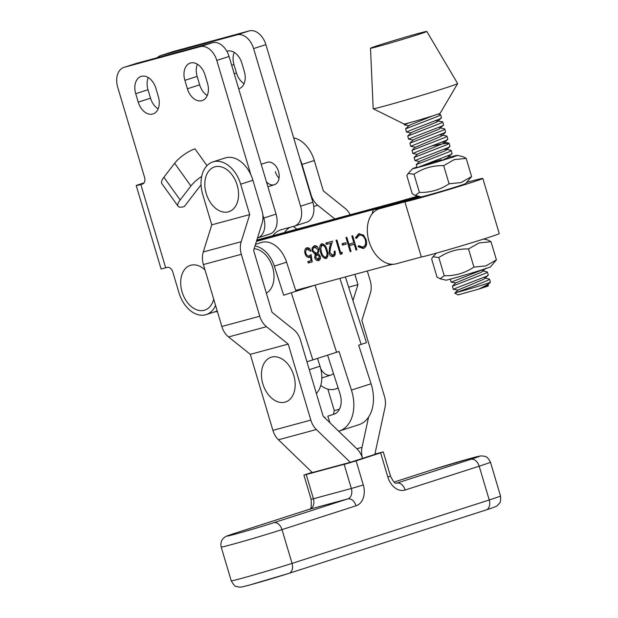 <?xml version="1.0" encoding="UTF-8"?>
<svg xmlns="http://www.w3.org/2000/svg" width="618" height="618" viewBox="0 0 618 618"><rect width="100%" height="100%" fill="white"/><g stroke="black" fill="none" stroke-linecap="round" stroke-linejoin="round"><path stroke-width="0.93" d="M333.457 414.346L334.261 410.615L327.857 389.093M296.864 229.193L293.395 226.412M212.87 161.908A28.791 19.637 72.2 0 0 202.719 194.446L211.765 224.844L203.276 251.959A17.628 12.885 74.9 0 0 203.407 264.55L221.831 326.482A17.628 12.885 74.9 0 0 228.56 336.949L250.29 354.346L272.901 430.352A17.628 12.885 74.9 0 0 278.44 439.777L312.353 472.569L350.282 462.318L316.377 429.525A17.628 12.885 74.9 0 1 310.831 420.101L288.22 344.095L266.497 326.706A17.628 12.885 74.9 0 1 259.761 316.231L241.337 254.299A17.628 12.885 74.9 0 1 241.213 241.708L249.695 214.601L240.657 184.195L252.924 180.247A28.791 19.637 -107.8 0 0 225.755 157.783A28.791 19.637 -107.8 0 0 225.145 157.961L212.87 161.908A28.791 19.637 72.2 0 1 213.48 161.731A28.791 19.637 72.2 0 1 240.657 184.195M367.324 270.993L370.221 280.711A17.628 12.885 -105.1 0 1 370.344 293.303L361.862 320.41L384.473 396.424A17.628 12.885 -105.1 0 1 385.006 407.455L374.832 454.423L350.282 462.318M293.674 137.868A28.791 19.637 72.2 0 1 314.292 160.51L323.338 190.916L345.06 208.312A17.628 12.885 -105.1 0 1 350.19 214.755M334.778 218.926L317.799 205.331A17.628 12.885 -105.1 0 1 311.063 194.863L302.017 164.458A28.791 19.637 -107.8 0 0 299.969 158.981M352.955 300.603L357.946 284.659L354.879 274.361M252.924 180.247L261.97 210.653A17.628 12.885 74.9 0 1 262.094 223.245L253.612 250.352L272.036 312.291L293.759 329.68A17.628 12.885 74.9 0 1 300.495 340.147L323.106 416.161L357.011 448.954A17.628 12.885 74.9 0 1 362.557 458.371A17.628 12.885 -105.1 0 1 362.017 447.339L368.575 417.104M334.261 410.615L339.444 409.216M348.645 287.169L357.946 284.659M432.561 469.688A8.814 6.01 72.2 0 1 432.747 469.626L472.16 457.938L480.789 455.906L484.381 456.184C485.539 457.189 486.482 455.026 490.453 462.171A37.605 0.888 163.4 0 1 479.182 466.196L405.138 490.012A17.628 12.885 74.9 0 1 387.841 477.065L380.634 452.855L356.123 460.858L363.291 484.96L351.348 488.506L344.187 464.427L356.123 460.858M312.121 472.345L303.901 475.08L306.211 474.539L313.419 498.749L351.348 488.506A8.814 6.443 74.9 0 1 347.725 498.919L309.788 509.17L235.752 532.986A28.791 0.68 -16.6 0 0 234.67 534.307A28.791 0.68 -16.6 0 0 273.681 522.735L347.725 498.919A8.814 6.01 -107.8 0 1 356.045 505.802A17.628 12.885 74.9 0 0 363.291 484.96M250.29 354.346L288.22 344.095M211.765 224.844L249.695 214.601M374.832 454.423L383.276 451.912L374.902 454.091M344.149 464.296L306.211 474.539M254.122 248.737A23.499 16.029 72.2 0 1 273.202 269.572A23.499 16.029 72.2 0 1 266.335 293.133M213.697 299.143A23.499 16.029 72.2 0 1 201.221 310.653A23.499 16.029 72.2 0 1 185.029 298.911A23.499 16.029 72.2 0 1 184.102 270.205A23.499 16.029 72.2 0 1 205.021 269.981M234.044 208.266A23.499 16.029 72.2 0 1 210.197 202.194A23.499 16.029 72.2 0 1 209.332 170.375A23.499 16.029 72.2 0 1 233.171 176.439A23.499 16.029 72.2 0 1 234.044 208.266M345.362 276.934L366.459 342.666L361.128 344.388L339.939 278.401M339.344 430.985L358.95 424.682A35.257 24.04 -107.8 0 0 358.965 424.674A35.257 24.04 -107.8 0 0 371.07 383.778L358.672 345.176L361.128 344.388M316.354 393.465A26.443 18.03 -107.8 0 0 320.016 366.227L317.505 358.409M306.93 361.793L312.863 359.892L291.302 292.762L283.67 295.211L295.945 291.263L286.605 262.171A26.443 18.03 -107.8 0 0 261.337 242.503L255.481 244.388M283.67 295.211L274.33 266.119A26.443 18.03 -107.8 0 0 254.971 246.003M291.302 292.762L315.026 285.145L336.578 352.275L339.035 351.488L351.433 390.089L371.07 383.778M336.578 352.275L312.863 359.892M314.809 285.199L295.945 291.263M338.077 387.826A26.443 18.03 72.2 0 1 335.481 389.008A26.443 18.03 72.2 0 1 320.773 385.385M333.457 373.426A11.75 8.011 72.2 0 1 330.985 375.026A11.75 8.011 72.2 0 1 320.696 368.614M327.594 355.165L339.985 393.759A17.628 12.02 72.2 0 1 333.929 414.207A17.628 12.02 72.2 0 1 333.921 414.215L327.818 416.169L329.935 422.758M334.392 414.045L327.818 416.169M338.664 431.202L339.313 430.993A35.257 24.04 -107.8 0 0 339.328 430.993A35.257 24.04 -107.8 0 0 351.433 390.089M295.095 386.837A23.499 16.029 72.2 0 1 276.686 401.368A23.499 16.029 72.2 0 1 261.507 372.407A23.499 16.029 72.2 0 1 279.908 357.884A23.499 16.029 72.2 0 1 295.095 386.837M483.67 239.042L487.957 240.062L491.009 241.723L479.05 242.944L468.521 248.954C457.714 248.668 447.811 251.541 438.826 257.559L432.971 256.756L431.627 258.934L437.034 277.096L440.086 278.749L444.234 275.721C455.041 276.007 464.937 273.133 473.921 267.115L485.879 265.894L496.416 259.877L490.514 266.868A23.283 0.548 163.4 0 1 483.554 269.332A23.283 0.548 163.4 0 1 459.877 276.493A23.283 0.548 163.4 0 1 445.918 280.147L440.078 278.757M438.826 257.559L444.234 275.721M468.521 248.954L473.921 267.115M491.009 241.723L496.416 259.877M412.53 129.494L439.861 118.926L441.453 117.698L440.541 114.654L438.958 115.875L405.609 128.876L406.474 132.005L412.53 129.494M438.232 114.067L440.541 114.654M483.879 287.44L478.595 289.139C485.331 285.949 489.271 283.639 490.414 282.21L489.502 279.104L487.911 280.333L473.442 286.196L455.953 292.638A18.803 0.44 -16.6 0 0 460.727 291.379A18.803 0.44 -16.6 0 0 479.722 285.802A18.803 0.44 -16.6 0 0 490.414 282.21L486.884 285.763L483.879 287.44L488.197 285.995L488.351 285.477L486.69 285.153M484.566 278.007L489.502 279.104M459.359 286.791L486.69 276.223L488.282 275.002L487.37 271.951L485.787 273.179L452.438 286.18L453.303 289.309L459.359 286.791M482.434 270.854L487.37 271.951M452.438 286.18L455.79 282.905L451.171 282.156L484.929 268.884M417.173 167.663L450.507 154.678L452.098 153.449L451.186 150.406L449.603 151.626L416.254 164.627L417.096 167.679M416.254 164.627L419.607 161.352L445.431 150.591L446.443 149.911L446.25 149.301L451.186 150.406M421.043 158.092L448.382 147.524L449.966 146.304L449.062 143.252L447.471 144.481L414.122 157.474L414.987 160.603L421.043 158.092M442.666 143.778L449.062 143.252M418.919 150.939L446.25 140.379L447.841 139.15L446.93 136.107L445.346 137.327L411.997 150.328L412.863 153.457L418.919 150.939M439.861 127.849L444.805 128.953L445.539 132.345L410.731 146.304L415.404 147.254L441.175 136.292L442.187 135.605L441.994 135.002L446.93 136.107M444.805 128.953L443.214 130.174L409.865 143.175L410.731 146.304M414.663 136.64L441.994 126.072L443.577 124.851L442.673 121.8L441.09 123.028L407.741 136.03L408.606 139.15L414.663 136.64M435.868 120.726L442.673 121.8M478.595 289.139L458.038 294.91L454.778 293.141L457.923 290.058L453.303 289.309M419.661 161.553L414.987 160.603M417.536 154.4L412.863 153.457M432.979 145.802L442.426 143.824M413.28 140.101L408.606 139.15M411.148 132.955L406.474 132.005M454.778 293.117L455.953 292.638M416.895 33.866A29.378 0.688 163.4 0 1 426.814 31.456A29.378 0.688 163.4 0 1 410.638 36.925A29.378 0.688 163.4 0 1 380.418 45.809A29.378 0.688 163.4 0 1 370.499 48.219A29.378 0.688 163.4 0 1 386.822 42.712A29.378 0.688 163.4 0 1 416.895 33.866M426.814 31.456L457.652 83.561A44.071 1.027 163.4 0 1 457.644 83.592A44.071 1.027 163.4 0 1 432.793 91.951A44.071 1.027 163.4 0 1 388.058 105.099A44.071 1.027 163.4 0 1 373.202 108.737A44.071 1.027 163.4 0 1 373.179 108.706L370.499 48.219M440.14 113.295A18.803 0.44 163.4 0 1 440.14 113.31A18.803 0.44 163.4 0 1 429.533 116.872A18.803 0.44 163.4 0 1 410.445 122.48A18.803 0.44 163.4 0 1 408.83 122.92A18.803 0.44 163.4 0 1 404.11 124.033A18.803 0.44 163.4 0 1 404.102 124.025L373.202 108.737M409.016 125.802L404.35 124.851L408.83 122.92M457.923 290.058L483.74 279.297L488.104 275.342M455.79 282.905L481.615 272.144L485.98 268.197M442.125 160.263L447.556 157.744L451.92 153.789M446.25 149.301L444.381 149.332M414.122 157.474L417.482 154.206L419.699 153.109L443.299 143.446L444.319 142.758L444.118 142.155L442.249 142.179M441.994 135.002L440.124 135.033M409.865 143.175L413.218 139.9L415.443 138.811L439.043 129.147L443.407 125.191M407.741 136.03L411.094 132.754L413.318 131.657L436.911 121.993L441.283 118.038M405.609 128.876L408.961 125.601L411.186 124.512L432.716 115.875M451.07 157.242A16.748 0.394 163.4 0 1 446.049 159.027M415.281 195.435L421.113 196.818A23.283 0.548 -16.6 0 0 435.064 193.171A23.283 0.548 -16.6 0 0 458.734 186.01A23.283 0.548 -16.6 0 0 465.709 183.546L471.596 176.563L466.196 158.401L454.222 159.622L443.678 165.639C432.878 165.354 422.982 168.227 413.998 174.245L408.174 173.426L406.829 175.612L412.237 193.766L415.281 195.427L419.406 192.407L413.998 174.245M419.406 192.407C430.213 192.685 440.101 189.819 449.085 183.801L461.059 182.573L471.596 176.563M416.911 167.069A23.283 0.548 -16.6 0 0 412.716 168.629A23.283 0.548 -16.6 0 0 425.848 165.261A23.283 0.548 -16.6 0 0 450.352 157.86A23.283 0.548 -16.6 0 0 457.32 155.35A23.283 0.548 -16.6 0 0 450.769 156.926M457.32 155.35L463.145 156.74L466.196 158.401M449.085 183.801L443.678 165.639M424.365 164.805L441.391 159.738M261.198 164.272L267.177 162.349A11.75 8.011 72.2 0 1 278.517 171.433A11.75 8.011 72.2 0 1 274.377 184.72A11.75 8.011 72.2 0 1 266.412 181.762M207.509 83.33L204.991 74.886A15.28 10.421 -107.8 0 0 190.259 63.075A15.28 10.421 -107.8 0 0 184.875 80.348L187.393 88.791A15.28 10.421 -107.8 0 0 202.125 100.603A15.28 10.421 -107.8 0 0 207.509 83.33M250.877 174.786L216.787 60.425A17.628 12.02 -107.8 0 0 200.147 46.69L124.303 67.277A17.628 12.02 -107.8 0 0 123.94 67.385A17.628 12.02 -107.8 0 0 117.729 87.316L144.581 177.389A5.879 4.009 72.2 0 1 142.511 184.033A5.879 4.009 72.2 0 1 142.387 184.071L140.842 184.488L165.678 267.803L167.223 267.385A5.879 4.009 72.2 0 1 172.777 271.959L178.981 292.793A28.204 19.235 -107.8 0 0 206.188 314.601A28.204 19.235 -107.8 0 0 215.566 305.439M257.474 238.007A17.628 12.02 -107.8 0 0 257.567 237.976A17.628 12.02 -107.8 0 0 263.778 218.046L262.82 214.84M158.37 96.671L155.852 88.227A15.28 10.421 -107.8 0 0 141.113 76.416A15.28 10.421 -107.8 0 0 135.728 93.689L138.247 102.132A15.28 10.421 -107.8 0 0 152.986 113.944A15.28 10.421 -107.8 0 0 158.37 96.671M178.1 206.273L161.839 183.577A17.628 5.492 -35.6 0 1 163.894 177.258L180.155 199.954A17.628 5.492 144.4 0 0 178.1 206.273A17.628 5.492 144.4 0 0 184.373 206.482L201.059 184.79M206.991 165.639L194.971 148.868A17.628 5.492 -35.6 0 0 174.639 163.291L163.894 177.258M284.519 232.53A32.314 22.039 72.2 0 1 289.888 227.37M157.273 57.713A17.628 12.02 72.2 0 1 160.757 55.543A17.628 12.02 72.2 0 1 161.12 55.435L236.964 34.847A17.628 12.02 72.2 0 1 253.604 48.583L300.595 206.203A17.628 12.02 72.2 0 1 294.384 226.142A17.628 12.02 72.2 0 1 294.021 226.25L281.507 229.641A32.314 22.039 -107.8 0 0 280.842 229.842A32.314 22.039 -107.8 0 0 272.808 235.697M294.384 226.142L306.659 222.194A17.628 12.02 -107.8 0 0 312.87 202.256L265.879 44.635A17.628 12.02 -107.8 0 0 249.232 30.9L173.395 51.487A17.628 12.02 -107.8 0 0 173.032 51.595L160.757 55.543M275.311 171.688A11.75 8.011 -107.8 0 0 279.05 178.208M234.214 52.375A15.28 10.421 -107.8 0 0 233.967 64.558L236.478 73.001A15.28 10.421 -107.8 0 0 244.079 83.669M226.876 51.302A15.28 10.421 72.2 0 1 227.076 51.232A15.28 10.421 72.2 0 1 241.816 63.044L244.326 71.487A15.28 10.421 72.2 0 1 238.95 88.76A15.28 10.421 72.2 0 1 238.702 88.837M165.678 267.803A17.628 0.402 163.4 0 1 161.059 268.892L136.223 185.578A17.628 0.402 -16.6 0 1 141.507 183.693L144.033 182.882M257.567 237.976L269.834 234.029A17.628 12.02 -107.8 0 0 276.053 214.098L229.062 56.477A17.628 12.02 -107.8 0 0 212.414 42.742L136.578 63.33A17.628 12.02 -107.8 0 0 136.215 63.438L123.94 67.385M136.223 185.578A17.628 0.402 -16.6 0 0 140.842 184.488M148.25 77.559A15.28 10.421 -107.8 0 0 148.003 89.741L150.522 98.185A15.28 10.421 -107.8 0 0 158.123 108.853M197.397 64.218A15.28 10.421 -107.8 0 0 197.142 76.4L199.66 84.844A15.28 10.421 -107.8 0 0 207.262 95.512M180.155 199.954L190.9 185.987L174.639 163.291M201.684 176.4A17.628 5.492 144.4 0 0 190.9 185.987M391.441 204.867A28.791 19.637 72.2 0 1 392.044 204.682L379.769 208.629A28.791 19.637 -107.8 0 0 379.166 208.807A28.791 19.637 -107.8 0 0 369.016 241.352A28.791 19.637 -107.8 0 0 396.192 263.809L421.329 257.003A41.128 0.966 -16.6 0 0 431.194 254.546A41.128 0.966 -16.6 0 0 474.539 241.893A41.128 0.966 -16.6 0 0 499.251 233.596L482.828 178.424A41.128 0.966 -16.6 0 0 472.044 180.95A41.128 0.966 -16.6 0 0 466.799 182.395M421.329 257.003L404.906 201.831A41.128 0.966 -16.6 0 0 414.771 199.367A41.128 0.966 -16.6 0 0 458.116 186.713A41.128 0.966 -16.6 0 0 482.828 178.424M465.817 183.438A23.499 0.548 163.4 0 1 465.933 183.453A23.499 0.548 163.4 0 1 451.812 188.189A23.499 0.548 163.4 0 1 427.038 195.419A23.499 0.548 163.4 0 1 421.406 196.825A17.628 0.409 -16.6 0 0 417.181 197.884L373.241 209.772L383.863 207.316A28.791 19.637 -107.8 0 0 383.26 207.494L379.166 208.807M417.922 196.06L397.783 201.877L416.586 196.794A28.791 19.637 -107.8 0 0 415.984 196.972A28.791 19.637 -107.8 0 1 416.586 196.794L256.849 240.016M379.769 208.629L404.906 201.831M392.044 204.682L383.863 207.316M393.326 264.257L389.664 264.944A40.541 27.648 72.2 0 1 388.119 263.616M372.129 213.874A40.541 27.648 72.2 0 1 373.241 209.772M314.701 257.691L315.203 254.377L312.221 251.14L312.082 248.027L314.191 245.786C316.169 245.346 317.698 246.497 318.757 249.247L318 253.619L320.302 256.215C320.727 258.587 320.139 260.039 318.54 260.595C316.887 260.889 315.605 259.915 314.701 257.691L315.566 257.412M332.839 255.164C334.153 254.639 334.585 253.349 334.122 251.31L334.987 251.078C335.674 253.975 335.095 255.829 333.226 256.624C331.387 256.91 329.997 255.782 329.062 253.226L329.518 247.648L330.815 243.237L326.312 244.458L325.887 243.013L332.461 241.229L330.437 248.073L329.896 252.878L332.839 255.164L335.257 253.743M345.763 242.704L346.196 244.141L342.472 245.153L342.04 243.708L345.763 242.704M362.805 247.061C365.323 246.095 366.157 243.716 365.315 239.931C363.925 236.246 361.885 234.662 359.205 235.164L356.447 238.448L355.435 237.814L358.764 233.72L363.492 235.103L366.211 239.792C367.262 244.434 366.258 247.347 363.183 248.513L358.085 246.713L358.594 245.663L362.805 247.061L364.226 246.605L366.598 244.064M363.886 235.512L360.425 234.77L359.073 235.203L360.209 234.84M420.611 196.702L256.416 241.383M214.709 311.858A28.791 19.637 -107.8 0 0 217.381 311.549M295.667 290.383L389.664 264.944M352.677 235.759L356.872 249.834L355.999 250.066L354.284 244.295L349.317 245.64L351.039 251.41L350.167 251.65L345.98 237.575L346.845 237.335L348.892 244.195L353.851 242.851L351.812 235.991L352.677 235.759M342.171 252.252L342.032 253.851L340.248 254.33L336.053 240.255L336.926 240.023L340.688 252.654L342.171 252.252M321.669 243.762C324.388 244.04 326.204 246.211 327.107 250.275C328.583 254.199 328.243 256.957 326.08 258.556C323.338 258.301 321.491 256.138 320.533 252.059C319.097 248.112 319.475 245.346 321.669 243.762L321.545 243.801M309.981 249.015L307.324 249.201C305.879 249.803 305.416 251.217 305.933 253.434C306.667 255.419 307.756 256.246 309.193 255.914L311.109 254.616L312.214 261.916L308.243 262.99L307.81 261.553L311.101 260.657L310.522 256.818L309.464 257.397C307.47 257.667 305.995 256.408 305.045 253.619C304.28 250.506 304.913 248.544 306.945 247.748C308.691 247.486 310.066 248.544 311.078 250.916L310.213 251.147L307.254 249.224L308.436 248.845M309.193 255.914L311.194 255.164M419.877 196.524L256.632 240.703L419.877 196.524M363.979 248.22L359.313 246.319L358.085 246.713M366.165 239.653L365.315 239.931M356.756 237.482L355.435 237.814M356.663 237.42L359.205 233.627M356.856 249.796L355.999 250.066M355.141 244.017L354.284 244.295M355.134 244.002L349.317 245.64M351.024 251.371L350.167 251.65M349.688 245.516L349.263 244.095M354.709 242.573L353.851 242.851M346.173 244.087L342.472 245.153M343.701 244.759L343.284 243.368M342.04 253.782L340.248 254.33M341.476 253.936L341.059 252.553M334.145 254.747L332.978 255.126M333.929 256.315L331.341 254.894M329.919 252.955L329.062 253.226M326.312 244.458L330.815 243.237M327.54 244.056L327.131 242.673M326.752 258.239L324.234 256.841M321.391 251.781L320.533 252.059M320.981 246.258L322.225 243.685M324.72 245.107L322.071 245.215L320.719 248.189L321.406 251.827C322.109 254.995 323.515 256.756 325.616 257.119C327.231 255.767 327.44 253.565 326.242 250.514C325.586 247.324 324.195 245.555 322.071 245.215M325.616 257.119L327.957 255.636M315.798 255.412L316.431 253.983L315.203 254.377M316.431 253.983L314.817 253.025M313.071 250.862L312.221 251.14M313.179 248.436L313.311 247.633L312.082 248.027M313.311 247.633L314.678 245.686M319.228 260.278L316.903 259.081M317.544 246.999L315.605 246.914M316.54 253.133L318.927 251.665M319.174 254.353L317.93 254.268M318.293 259.096L320.464 257.922M318.007 254.245L316.779 254.639L315.589 257.505L318.154 259.143L319.46 258.718M320.279 256.161L319.421 256.431L316.733 254.655L317.961 254.261M318.154 259.143L319.421 256.431M315.837 246.837L314.608 247.231C313.218 247.64 312.708 248.861 313.079 250.877L316.331 253.202L317.683 252.77M318.733 249.162L317.876 249.433L314.477 247.27L315.705 246.876M316.331 253.202C317.729 252.739 318.239 251.487 317.876 249.433M312.198 261.862L308.243 262.99M309.471 262.596L309.054 261.213M311.974 260.379L311.101 260.657M311.395 256.532L310.522 256.818M310.136 257.088L307.54 255.713M305.902 253.341L305.045 253.619M305.956 250.529L307.432 247.663M311.063 250.877L310.213 251.147M310.53 255.481L309.386 255.844M356.045 505.802L282.001 529.611A37.605 0.888 163.4 0 1 231.047 544.728A37.605 0.888 163.4 0 1 221.182 547.03L231.232 580.812A37.605 0.888 -16.6 0 0 241.097 578.51A37.605 0.888 -16.6 0 0 292.051 563.392A8.814 6.01 72.2 0 1 288.946 573.35A8.814 6.01 72.2 0 1 288.76 573.411A28.791 0.68 163.4 0 1 249.742 584.976M273.681 522.735A8.814 6.01 -107.8 0 1 282.001 529.611L292.051 563.392L489.232 499.977L479.182 466.196A8.814 6.01 -107.8 0 0 470.862 459.321A28.791 0.68 -16.6 0 0 471.943 458A28.791 0.68 -16.6 0 0 432.932 469.572L394.083 482.063L432.747 469.626A8.814 6.01 72.2 0 1 432.932 469.572M396.524 483.214L470.862 459.321M314.292 160.51L302.017 164.458M356.802 448.753L362.017 447.339M313.743 206.427L317.799 205.331M231.232 580.812C233.704 584.922 235.288 586.752 235.968 586.297L238.656 587.069C241.847 587.023 239.321 587.679 249.533 585.045L288.946 573.35L486.127 509.943A8.814 6.01 72.2 0 0 489.232 499.977A37.605 0.888 -16.6 0 0 500.503 495.953C501.082 504.103 499.112 502.805 498.687 504.28C496.354 505.648 500.935 505.169 486.127 509.943A8.814 6.01 72.2 0 1 485.941 509.997M278.44 439.777L316.377 429.525M272.901 430.352L310.831 420.101M228.56 336.949L266.497 326.706M221.831 326.482L259.761 316.231M203.407 264.55L241.337 254.299M203.276 251.959L241.213 241.708M405.138 490.012A8.814 6.01 -107.8 0 0 396.818 483.137A8.814 6.443 -105.1 0 1 396.601 483.199C395.226 483.948 393.187 481.584 390.483 476.123L383.276 451.912M387.841 477.065L390.483 476.123M311.101 499.29C311.572 506.428 311.07 509.742 309.603 509.224A8.814 6.01 -107.8 0 1 309.788 509.17A8.814 6.443 74.9 0 0 313.419 498.749L311.101 499.29L303.901 475.08M235.373 533.102A8.814 6.01 72.2 0 1 235.558 533.04L309.603 509.224A8.814 6.01 -107.8 0 0 309.425 509.286M221.182 547.03C220.108 541.615 222.689 539.081 222.526 539.29L223.438 538.224C226.196 536.269 223.631 536.957 235.558 533.04A8.814 6.01 72.2 0 1 235.752 532.986M309.278 369.68L320.016 366.227M274.33 266.119L286.605 262.171M300.595 206.203L312.87 202.256M253.604 48.583L265.879 44.635M236.964 34.847L249.232 30.9M161.12 55.435L173.395 51.487M234.207 73.735L236.478 73.001M231.688 65.292L233.967 64.558M263.778 218.046L276.053 214.098M216.787 60.425L229.062 56.477M200.147 46.69L212.414 42.742M124.303 67.277L136.578 63.33M138.247 102.132L150.522 98.185M135.728 93.689L148.003 89.741M187.393 88.791L199.66 84.844M184.875 80.348L197.142 76.4M330.676 247.277L329.518 247.648M327.1 250.244L326.242 250.514M490.453 462.171L500.503 495.953M274.377 184.72L267.911 186.798M335.481 389.008L338.177 388.143M339.328 430.993L358.965 424.674M325.122 418.108L324.813 417.127M330.985 375.026L321.816 377.969M436.432 253.102L432.971 256.756M451.171 282.156L450.283 279.158M440.14 113.31L457.644 83.592M449.796 146.644L446.443 149.911M447.664 139.49L444.319 142.758M445.539 132.345L442.187 135.605M411.997 150.328L415.35 147.053M448.714 143.059L444.118 142.155M452.971 157.358L448.382 156.454M404.35 124.851L404.102 124.033M412.716 168.629L408.174 173.426M206.188 314.601L217.235 311.047"/></g></svg>

